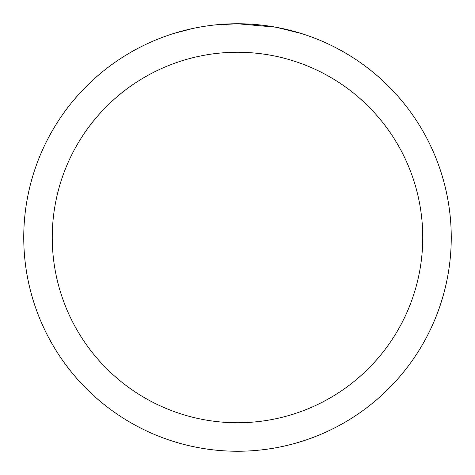 <?xml version="1.0" encoding="UTF-8"?>
<svg xmlns="http://www.w3.org/2000/svg" width="475" height="475" viewBox="0 0 475 475"><rect width="100%" height="100%" fill="white"/><g stroke="black" fill="none" stroke-linecap="round" stroke-linejoin="round"><path stroke-width="0.71" d="M241.763 23.792L244.738 23.875M263.821 25.377L264.723 25.49M275.47 27.152L237.5 23.75A213.75 213.75 0 0 1 451.25 237.5A213.75 213.75 0 0 1 237.5 451.25A213.75 213.75 0 0 1 23.75 237.5A213.75 213.75 0 0 1 237.5 23.75L214.397 25.003M276.48 27.336L301.002 33.404M237.5 52.25A185.25 185.25 0 0 1 422.75 237.5A185.25 185.25 0 0 1 237.5 422.75A185.25 185.25 0 0 1 52.25 237.5A185.25 185.25 0 0 1 237.5 52.25M213.394 25.116L210.787 25.424M174.004 33.404L192.63 28.512M204.82 26.262L210.787 25.43M221.831 24.326L223.013 24.243M205.544 26.155L209.475 25.597"/></g></svg>
